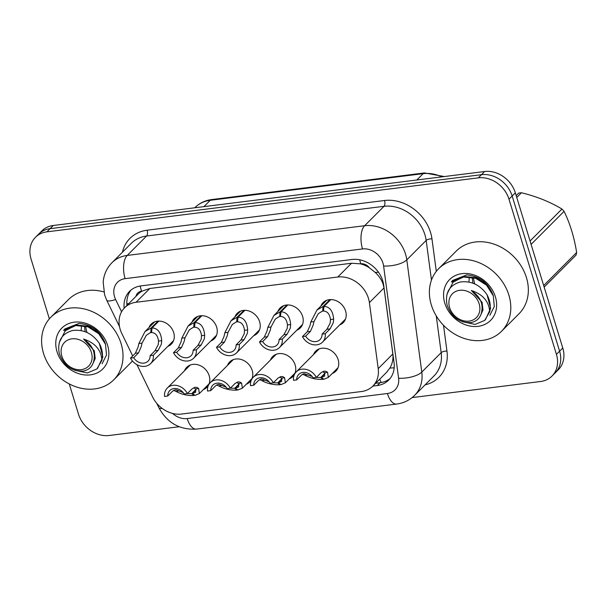 <?xml version="1.0" encoding="UTF-8"?>
<svg xmlns="http://www.w3.org/2000/svg" width="607" height="607" viewBox="0 0 607 607"><rect width="100%" height="100%" fill="white"/><g stroke="black" fill="none" stroke-linecap="round" stroke-linejoin="round"><path stroke-width="0.91" d="M270.441 360.05A14.196 11.738 44.9 0 1 272.702 356.537A14.196 11.738 44.9 0 1 285.222 354.465A14.196 11.738 44.9 0 1 295.161 365.012A14.196 11.738 44.9 0 1 292.794 376.59A14.196 11.738 44.9 0 1 289.281 378.851M227.458 365.429A14.196 11.738 44.9 0 1 229.719 361.916A14.196 11.738 44.9 0 1 242.239 359.845A14.196 11.738 44.9 0 1 252.178 370.384A14.196 11.738 44.9 0 1 249.811 381.97A14.196 11.738 44.9 0 1 246.298 384.231M184.475 370.809A14.196 11.738 44.9 0 1 186.736 367.296A14.196 11.738 44.9 0 1 199.255 365.224A14.196 11.738 44.9 0 1 209.195 375.763A14.196 11.738 44.9 0 1 206.828 387.349A14.196 11.738 44.9 0 1 203.315 389.611M313.424 354.678A14.196 11.738 44.9 0 1 315.686 351.157A14.196 11.738 44.9 0 1 328.197 349.086A14.196 11.738 44.9 0 1 338.145 359.632A14.196 11.738 44.9 0 1 335.777 371.211A14.196 11.738 44.9 0 1 332.264 373.472M277.9 311.459A14.196 11.738 44.9 0 1 280.153 307.946A14.196 11.738 44.9 0 1 292.673 305.875A14.196 11.738 44.9 0 1 302.62 316.414A14.196 11.738 44.9 0 1 300.253 328A14.196 11.738 44.9 0 1 296.74 330.261M234.917 316.839A14.196 11.738 44.9 0 1 237.17 313.326A14.196 11.738 44.9 0 1 249.689 311.254A14.196 11.738 44.9 0 1 259.637 321.793A14.196 11.738 44.9 0 1 257.269 333.38A14.196 11.738 44.9 0 1 253.756 335.641M191.933 322.218A14.196 11.738 44.9 0 1 194.194 318.698A14.196 11.738 44.9 0 1 206.706 316.634A14.196 11.738 44.9 0 1 216.653 327.173A14.196 11.738 44.9 0 1 214.286 338.752A14.196 11.738 44.9 0 1 210.773 341.02M148.95 327.598A14.196 11.738 44.9 0 1 151.211 324.077A14.196 11.738 44.9 0 1 163.731 322.014A14.196 11.738 44.9 0 1 173.67 332.553A14.196 11.738 44.9 0 1 171.303 344.131A14.196 11.738 44.9 0 1 167.79 346.4M320.883 306.08A14.196 11.738 44.9 0 1 323.136 302.567A14.196 11.738 44.9 0 1 335.656 300.495A14.196 11.738 44.9 0 1 345.603 311.034A14.196 11.738 44.9 0 1 343.236 322.62A14.196 11.738 44.9 0 1 339.723 324.882M136.932 364.67L152.554 396.872A26.617 22.011 -135.1 0 0 181.607 414.042L361.415 391.538A26.617 22.011 -135.1 0 0 372.842 386.098L386.644 372.258L389.869 368.07C392.418 363.745 393.404 359.048 392.828 353.987L384.011 287.968L383.009 283.78C381.416 279.493 378.806 275.692 375.172 272.391L369.42 267.824A8.87 7.337 -135.1 0 0 360.763 263.787A26.617 12.572 -97.1 0 1 359.723 259.796M389.998 378.616A26.617 22.011 44.9 0 1 380.058 382.721L377.243 385.544L372.835 386.098A26.617 22.011 -135.1 0 0 378.214 368.639L369.39 302.612A26.617 22.011 -135.1 0 0 368.457 298.363A26.617 22.011 -135.1 0 0 337.765 277.027L136.067 302.271A26.617 22.011 -135.1 0 0 124.64 307.711A26.617 22.011 -135.1 0 0 121.848 333.592L132.683 355.922M360.763 263.787L360.353 263.833A26.617 22.011 44.9 0 1 369.42 267.824M124.64 307.711L138.381 293.947A26.617 22.011 44.9 0 1 141.947 291.163L141.537 291.216A8.87 7.337 -135.1 0 0 136.006 296.33M360.353 263.833L351.529 263.241L149.83 288.484L141.947 291.163M49.357 318.865L31.056 258.999A26.617 22.011 44.9 0 1 35.494 237.284L38.666 234.112A26.617 22.011 44.9 0 1 50.093 228.664L481.472 174.687A26.617 22.011 44.9 0 1 512.164 196.015L559.601 351.18A26.617 22.011 44.9 0 1 555.162 372.888A26.617 22.011 44.9 0 0 559.601 351.18L512.164 196.015A26.617 22.011 44.9 0 0 481.472 174.687L50.093 228.664A26.617 22.011 44.9 0 0 38.666 234.112L41.837 230.933A26.617 22.011 44.9 0 1 53.264 225.493L484.644 171.508A26.617 22.011 44.9 0 1 515.335 192.836L562.772 348.001A26.617 22.011 44.9 0 1 558.334 369.716L551.991 376.067A26.617 22.011 44.9 0 1 540.564 381.507L412.138 397.585M377.243 385.544A26.617 22.011 -135.1 0 0 388.67 380.103A26.617 22.011 -135.1 0 0 394.042 362.645L383.677 285.07A26.617 22.011 -135.1 0 0 382.744 280.813A26.617 22.011 -135.1 0 0 352.052 259.485L141.021 285.889A26.617 22.011 -135.1 0 0 129.595 291.337A26.617 22.011 -135.1 0 0 124.154 308.219M35.494 237.284A26.617 22.011 44.9 0 1 46.921 231.844L478.301 177.859A26.617 22.011 44.9 0 1 508.992 199.195L556.429 354.351A26.617 22.011 44.9 0 1 551.991 376.067M179.141 426.736L109.184 435.492A26.617 22.011 44.9 0 1 78.493 414.164L69.251 383.928M126.977 305.374A26.617 22.011 44.9 0 1 131.082 290.002M380.058 382.721L375.657 383.275M330.838 299.57L324.001 306.421C329.7 306.672 332.917 310.921 333.645 319.153L333.296 322.689L330.087 328.88L325.253 333.721A13.308 11.009 -135.1 0 1 322.529 342.113A13.308 11.009 -135.1 0 1 302.453 336.574L307.286 331.733L310.025 325.602L310.792 322.014L316.945 310.033L322.992 306.543L329.927 299.592M323.539 310.336L318.273 313.728L313.978 321.611L313.129 325.208L310.481 331.331L305.647 336.172A9.758 8.073 44.9 0 0 320.018 339.601A9.758 8.073 44.9 0 0 322.059 334.123L326.892 329.275L330.193 323.076L330.466 319.548C329.715 314.024 327.378 311.194 323.448 311.072L324.001 306.421M322.704 311.171L322.992 306.543M302.453 336.574L305.647 336.172M322.059 334.123L325.253 333.721M312.188 376.515L304.054 373.631L301.527 375.05L296.702 379.891L293.507 380.293A13.308 11.009 -135.1 0 1 296.231 371.901A13.308 11.009 -135.1 0 1 316.308 377.44L321.141 372.599L324.032 371.135L325.838 371.279L327.59 372.334L328.326 377.425L323.948 379.231L321.422 377.425L324.624 376.105L324.411 372.736L322.734 371.666M323.432 378.859L322.939 379.36C316.649 379.694 310.579 378.313 304.737 375.194L302.567 374.193M321.422 377.425L325.056 373.783M296.702 379.891A9.758 8.073 44.9 0 1 298.743 374.405A9.758 8.073 44.9 0 1 313.113 377.842L316.308 377.44M322.939 379.36L320.678 377.524L324.836 373.351M316.346 377.402L320.678 377.524M287.855 304.949L281.018 311.801C286.716 312.051 289.934 316.3 290.662 324.533L290.313 328.068L287.103 334.26L282.27 339.101A13.308 11.009 -135.1 0 1 279.546 347.492A13.308 11.009 -135.1 0 1 259.47 341.953L264.303 337.113L267.042 330.974L267.808 327.385L273.962 315.412L280.009 311.922L286.944 304.972M280.555 315.716L275.29 319.1L270.995 326.991L270.145 330.587L267.497 336.71L262.664 341.551A9.758 8.073 44.9 0 0 277.035 344.981A9.758 8.073 44.9 0 0 279.076 339.495L283.909 334.654L287.21 328.455L287.483 324.927C286.732 319.396 284.395 316.573 280.464 316.452L281.018 311.801M279.721 316.55L280.009 311.922M259.47 341.953L262.664 341.551M279.076 339.495L282.27 339.101M244.871 310.329L238.035 317.173C243.733 317.431 246.95 321.68 247.679 329.905L247.33 333.448L244.12 339.639L239.287 344.48A13.308 11.009 -135.1 0 1 236.563 352.872A13.308 11.009 -135.1 0 1 216.487 347.333L221.32 342.492L224.059 336.354L224.825 332.765L230.979 320.792L237.026 317.302L243.961 310.352M237.572 321.088L232.306 324.479L228.012 332.37L227.162 335.967L224.514 342.09L219.681 346.931A9.758 8.073 44.9 0 0 234.052 350.36A9.758 8.073 44.9 0 0 236.093 344.875L240.926 340.034L244.226 333.835L244.5 330.307C243.748 324.775 241.411 321.953 237.481 321.831L238.035 317.173M236.738 321.922L237.026 317.302M216.487 347.333L219.681 346.931M236.093 344.875L239.287 344.48M201.888 315.708L195.052 322.552C200.75 322.81 203.967 327.052 204.696 335.284L204.347 338.82L201.137 345.019L196.304 349.86A13.308 11.009 -135.1 0 1 193.58 358.251A13.308 11.009 -135.1 0 1 173.503 352.713L178.337 347.872L181.076 341.733L181.842 338.145L187.995 326.164L194.043 322.681L200.978 315.731M194.589 326.467L189.323 329.859L185.029 337.75L184.179 341.346L181.531 347.47L176.698 352.31A9.758 8.073 44.9 0 0 191.068 355.74A9.758 8.073 44.9 0 0 193.109 350.254L197.943 345.413L201.243 339.214L201.516 335.686C200.765 330.155 198.428 327.332 194.498 327.211L195.052 322.552M193.754 327.302L194.043 322.681M173.503 352.713L176.698 352.31M193.109 350.254L196.304 349.86M158.905 321.088L152.069 327.932C157.767 328.19 160.984 332.431 161.712 340.664L161.363 344.199L158.154 350.391L153.321 355.239A13.308 11.009 -135.1 0 1 150.597 363.623A13.308 11.009 -135.1 0 1 130.52 358.092L135.353 353.251L138.093 347.113L138.859 343.524L145.012 331.543L151.06 328.061L157.995 321.111M151.606 331.847L146.34 335.239L142.046 343.13L141.196 346.726L138.548 352.849L133.715 357.69A9.758 8.073 44.9 0 0 148.085 361.119A9.758 8.073 44.9 0 0 150.126 355.634L154.96 350.793L158.26 344.594L158.533 341.066C157.782 335.534 155.445 332.712 151.515 332.59L152.069 327.932M150.771 332.682L151.06 328.061M130.52 358.092L133.715 357.69M150.126 355.634L153.321 355.239M269.204 381.894L262.687 379.178L261.071 379.011L258.544 380.43L253.718 385.27L250.524 385.673A13.308 11.009 -135.1 0 1 253.248 377.281A13.308 11.009 -135.1 0 1 273.325 382.82L278.158 377.979L281.049 376.515L282.854 376.659L284.607 377.713L285.343 382.805L280.965 384.61L278.438 382.805L281.64 381.484L281.428 378.115L279.751 377.046M280.449 384.239L279.956 384.739C273.666 385.073 267.596 383.692 261.754 380.574L259.584 379.572M278.438 382.805L282.073 379.163M253.718 385.27A9.758 8.073 44.9 0 1 255.759 379.785A9.758 8.073 44.9 0 1 270.13 383.222L273.325 382.82M279.956 384.739L277.695 382.903L281.86 378.73M273.362 382.782L277.695 382.903M226.221 387.274L219.704 384.557L218.088 384.39L215.561 385.809L210.735 390.65L207.541 391.052A13.308 11.009 -135.1 0 1 210.265 382.66A13.308 11.009 -135.1 0 1 230.341 388.199L235.175 383.358L238.065 381.894L239.871 382.038L241.624 383.093L242.36 388.184L237.982 389.99L235.455 388.184L238.665 386.864L238.445 383.495L236.768 382.425M237.466 389.618L236.973 390.119C230.683 390.453 224.613 389.064 218.77 385.953L216.6 384.952M235.455 388.184L239.09 384.542M210.735 390.65A9.758 8.073 44.9 0 1 212.776 385.164A9.758 8.073 44.9 0 1 227.147 388.594L230.341 388.199M236.973 390.119L234.712 388.283L238.877 384.11M230.379 388.161L234.712 388.283M183.238 392.653L176.72 389.937L175.104 389.77L172.578 391.189L167.752 396.03L164.558 396.432A13.308 11.009 -135.1 0 1 167.282 388.04A13.308 11.009 -135.1 0 1 187.358 393.579L192.191 388.738L195.082 387.274L196.888 387.418L198.648 388.472L199.377 393.556L194.999 395.369L192.472 393.564L195.682 392.236L195.462 388.875L193.785 387.805M194.483 394.998L193.99 395.491C187.7 395.832 181.63 394.444 175.787 391.333L173.617 390.324M192.472 393.564L196.107 389.922M167.752 396.03A9.758 8.073 44.9 0 1 169.793 390.544A9.758 8.073 44.9 0 1 184.164 393.973L187.358 393.579M193.99 395.491L191.729 393.655L195.894 389.489M187.396 393.541L191.729 393.655M431.296 304.843A44.357 36.686 44.9 0 1 438.694 268.658A44.357 36.686 44.9 0 1 477.815 262.194A44.357 36.686 44.9 0 1 508.886 295.139A44.357 36.686 44.9 0 1 501.488 331.323A44.357 36.686 44.9 0 1 462.367 337.796A44.357 36.686 44.9 0 1 431.296 304.843M438.694 268.658L456.236 251.078A44.357 36.686 44.9 0 1 495.358 244.613A44.357 36.686 44.9 0 1 526.428 277.558A44.357 36.686 44.9 0 1 519.031 313.751L501.488 331.323M495.388 296.823A28.931 23.923 44.9 0 1 478.149 326.338A28.931 23.923 44.9 0 1 444.794 303.159A28.931 23.923 44.9 0 1 462.033 273.643A28.931 23.923 44.9 0 1 495.388 296.823M493.279 295.556C488.665 283.082 479.818 276.2 466.737 274.895L452.678 280.411L451.327 281.936L462.693 276.731M452.754 280.335L451.327 281.936M43.522 353.373A44.357 36.686 44.9 0 1 50.912 317.18A44.357 36.686 44.9 0 1 90.033 310.716A44.357 36.686 44.9 0 1 121.104 343.661A44.357 36.686 44.9 0 1 113.714 379.853A44.357 36.686 44.9 0 1 74.585 386.318A44.357 36.686 44.9 0 1 43.522 353.373M50.912 317.18L68.454 299.608A44.357 36.686 44.9 0 1 103.843 291.906M107.614 345.353A28.931 23.923 44.9 0 1 90.367 374.868A28.931 23.923 44.9 0 1 57.012 351.681A28.931 23.923 44.9 0 1 74.259 322.165A28.931 23.923 44.9 0 1 107.614 345.353M105.504 344.078C100.891 331.612 92.044 324.722 78.963 323.417L64.903 328.941L63.545 330.458L74.911 325.261M132.463 360.99A44.357 36.686 44.9 0 1 131.256 362.273L113.714 379.853M64.979 328.865L63.545 330.458M516.185 195.621L518.704 193.094A47.907 39.622 44.9 0 1 520.07 192.905A47.907 39.622 44.9 0 1 521.451 192.753L516.747 197.465M489.864 315.268L494.303 306.512L493.286 295.761L486.556 285.207L475.721 278.31L463.573 277.02L453.3 281.769L446.987 294.167M462.397 321.718L475.152 324.419L484.697 320.405L489.674 311.786C489.022 301.482 482.914 294.38 471.351 290.487C480.585 296.8 483.855 304.608 481.161 313.918C479.484 318.698 476.1 321.573 470.986 322.545C459.446 322.97 451.456 317.097 447.025 304.926C444.901 292.771 449.37 285.115 460.432 281.967C471.313 280.677 480.198 284.949 487.072 294.797C490.099 300.541 490.964 306.201 489.674 311.786M487.148 284.683L476.275 277.763L464.135 276.458L452.534 282.49M485.388 319.752L490.615 308.371L487.072 294.797M469.09 321.103A16.897 13.976 44.9 0 1 449.605 307.559A16.897 13.976 44.9 0 1 459.674 290.313A16.897 13.976 44.9 0 1 479.166 303.857A16.897 13.976 44.9 0 1 469.09 321.103M543.675 285.533L576.65 252.489A47.907 39.622 44.9 0 1 576.035 255.137L544.145 287.088M530.055 240.994L561.945 209.043A47.907 39.622 44.9 0 1 564.07 211.35L531.095 244.393M561.945 209.043C550.208 201.926 536.709 196.501 521.451 192.753M576.65 252.489C574.176 237.102 569.981 223.384 564.07 211.35M472.261 278.188L472.959 283.196M473.43 278.355L474.682 283.917M469.241 278.089L468.915 282.02M480.084 316.414L482.982 310.002L482.079 302.309L471.351 290.487M102.09 363.798L106.521 355.042L105.504 344.29L98.774 333.736L87.939 326.839L75.799 325.549L65.518 330.299L59.213 342.697M74.615 370.24L87.378 372.941L96.915 368.935L101.893 360.308C101.248 350.004 95.14 342.909 83.569 339.017C92.803 345.33 96.073 353.137 93.379 362.44C91.71 367.227 88.319 370.103 83.212 371.074C71.672 371.499 63.682 365.626 59.251 353.456C57.119 341.293 61.588 333.638 72.658 330.489C83.538 329.199 92.416 333.478 99.29 343.319C102.317 349.063 103.182 354.731 101.893 360.308M99.373 333.205L88.501 326.293L76.361 324.988L64.759 331.02M97.613 368.274L102.841 356.893L99.29 343.319M81.315 369.633A16.897 13.976 44.9 0 1 61.823 356.089A16.897 13.976 44.9 0 1 71.899 338.843A16.897 13.976 44.9 0 1 91.384 352.386A16.897 13.976 44.9 0 1 81.315 369.633M84.487 326.71L85.185 331.718M85.655 326.885L86.9 332.446M81.467 326.612L81.141 330.542M92.302 364.944L95.208 358.532L94.297 350.838L83.569 339.017M384.011 287.968L369.39 302.612M126.848 303.803A26.617 5.797 -25.9 0 0 128.699 303.652M381.249 382.539A26.617 12.572 -97.1 0 1 379.732 379.193M389.869 368.07A26.617 10.167 -7.6 0 0 394.186 367.743M375.172 272.391A26.617 10.167 -7.6 0 0 378.495 272.262M141.537 291.216A26.617 12.572 -97.1 0 1 140.24 286.003M351.529 263.241L337.765 277.027M392.828 353.987L378.214 368.639M149.83 288.484L136.067 302.271M441.866 176.857A35.487 29.348 -135.1 0 0 423.14 173.655L210.242 200.295A35.487 29.348 -135.1 0 0 195.006 207.556C199.528 203.102 205.067 200.439 211.615 199.574A8.87 4.188 82.9 0 0 210.242 200.295L203.922 206.638M416.819 179.998L423.14 173.655A8.87 4.188 -97.1 0 1 424.513 172.934L444.339 176.554M53.264 225.493L46.921 231.844M484.644 171.508L478.301 177.859M515.335 192.836L508.992 199.195M562.772 348.001L556.429 354.351M172.563 413.42A17.747 14.674 -135.1 0 0 187.206 418.557L387.41 393.503A17.747 14.674 -135.1 0 0 398.602 378.237L383.609 266.003A17.747 14.674 -135.1 0 0 382.987 263.165A17.747 14.674 -135.1 0 0 362.531 248.946L125.11 278.651A17.747 14.674 -135.1 0 0 114.541 296.755A17.747 14.674 -135.1 0 0 115.634 299.532L121.575 311.786M125.11 278.651A17.747 8.384 82.9 0 1 127.22 255.433L364.632 225.721A35.487 29.348 44.9 0 1 405.552 254.166A35.487 29.348 44.9 0 1 406.796 259.834L426.167 240.425A35.487 29.348 -135.1 0 0 424.923 234.75A35.487 29.348 -135.1 0 0 384.003 206.312L146.59 236.017A35.487 29.348 -135.1 0 0 131.355 243.278L111.984 262.687A35.487 29.348 44.9 0 1 127.22 255.433L146.59 236.017A4.439 2.094 -97.1 0 0 147.114 230.212L384.535 200.5A4.439 2.094 -97.1 0 1 384.003 206.312L364.632 225.721A17.747 8.384 82.9 0 0 362.531 248.946M111.984 262.687C106.764 268.051 103.827 274.523 103.175 282.096L104.616 294.888L106.711 300.222A17.747 3.862 -25.9 0 0 115.634 299.532M384.535 200.5A39.925 33.021 44.9 0 1 430.56 232.496A39.925 33.021 44.9 0 1 431.964 238.877L436.304 271.352M443.512 325.284L446.957 351.112A39.925 33.021 44.9 0 1 425.082 384.876M122.432 252.216A39.925 33.021 44.9 0 1 147.114 230.212M383.609 266.003A17.747 6.776 -7.6 0 0 406.796 259.834L421.789 372.068L441.168 352.659L436.251 315.868M398.602 378.237A17.747 6.776 -7.6 0 0 421.789 372.068A35.487 29.348 44.9 0 1 414.627 395.347L434.005 375.938A35.487 29.348 -135.1 0 0 441.168 352.659A4.439 1.692 172.4 0 1 446.957 351.112M431.471 280.1L426.167 240.425A4.439 1.692 172.4 0 1 431.964 238.877M156.735 403.306L158.92 407.798A17.747 3.862 -25.9 0 0 162.236 408.465M187.206 418.557A17.747 8.384 82.9 0 0 196.456 429.103L396.652 404.05C403.663 403.131 409.657 400.233 414.627 395.347M387.41 393.503A17.747 8.384 82.9 0 0 396.652 404.05M326.892 329.275L330.087 328.88M330.466 319.548L333.645 319.153M310.792 322.014L313.978 321.611M307.286 331.733L310.481 331.331M307.924 374.8L304.737 375.194M327.59 372.334L324.411 372.736M283.909 334.654L287.103 334.26M287.483 324.927L290.662 324.533M267.808 327.385L270.995 326.991M264.303 337.113L267.497 336.71M240.926 340.034L244.12 339.639M244.5 330.307L247.679 329.905M224.825 332.765L228.012 332.37M221.32 342.492L224.514 342.09M197.943 345.413L201.137 345.019M201.516 335.686L204.696 335.284M181.842 338.145L185.029 337.75M178.337 347.872L181.531 347.47M154.96 350.793L158.154 350.391M158.533 341.066L161.712 340.664M138.859 343.524L142.046 343.13M135.353 353.251L138.548 352.849M264.94 380.179L261.754 380.574M284.607 377.713L281.428 378.115M221.957 385.559L218.77 385.953M241.624 383.093L238.445 383.495M178.974 390.938L175.787 391.333M198.648 388.472L195.462 388.875M211.615 199.574L424.513 172.934M158.92 407.798C167.229 422.92 179.74 430.022 196.456 429.103M106.711 300.222L119.496 326.566M322.529 342.113L345.489 319.1M316.945 310.033L326.657 300.298M296.231 371.901L319.199 348.888M328.326 377.425L338.038 367.69M279.546 347.492L302.506 324.479M273.962 315.412L283.674 305.678M236.563 352.872L259.53 329.859M230.979 320.792L240.691 311.057M193.58 358.251L216.547 335.239M187.995 326.164L197.707 316.437M150.597 363.623L173.564 340.618M145.012 331.543L154.724 321.816M253.248 377.281L276.215 354.268M285.343 382.805L295.055 373.07M210.265 382.66L233.232 359.648M242.36 388.184L252.072 378.449M167.282 388.04L190.249 365.027M199.377 393.556L209.089 383.829"/></g></svg>
